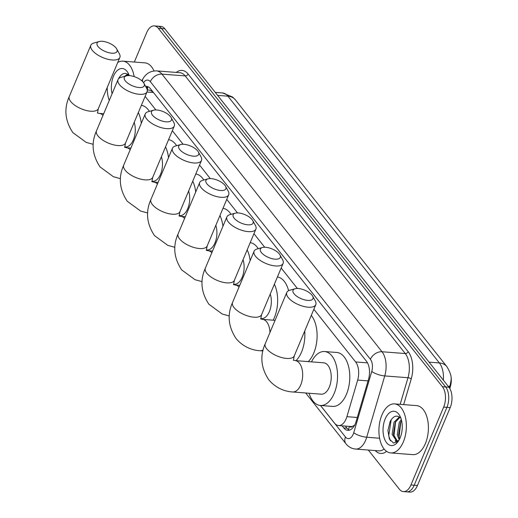<?xml version="1.0" encoding="UTF-8"?>
<svg xmlns="http://www.w3.org/2000/svg" width="518" height="518" viewBox="0 0 518 518"><rect width="100%" height="100%" fill="white"/><g stroke="black" fill="none" stroke-linecap="round" stroke-linejoin="round"><path stroke-width="0.78" d="M349.585 426.405A4.915 2.726 -85.6 0 0 352.531 426.295L354.901 425.071M352.531 426.295A14.75 8.184 94.4 0 1 350.783 426.495L338.545 425.55A14.75 8.184 -85.6 0 0 346.898 416.679L357.666 380.076A14.75 8.184 -85.6 0 0 355.62 361.946L313.863 309.265M450.433 373.957A13.28 7.369 94.4 0 1 450.382 386.512L449.799 388.487M152.804 91.686L149.592 90.132L147.242 89.951M297.384 288.481L281.177 268.026M264.698 247.241L253.962 233.702M237.49 212.911L226.754 199.372M210.276 178.587L199.54 165.041M183.068 144.257L172.332 130.717M155.853 109.926L145.124 96.387M320.512 405.471L334.511 423.135A14.75 8.184 -85.6 0 0 338.545 425.55M134.324 62.043L146.736 32.511A14.75 8.184 94.4 0 1 154.293 25.9A14.75 8.184 94.4 0 1 158.327 28.315L442.411 386.706A14.75 8.184 94.4 0 1 443.661 407.103L410.923 484.984L414.186 485.236A14.75 8.184 94.4 0 1 406.63 491.847A14.75 8.184 94.4 0 0 414.186 485.236L446.924 407.355L414.186 485.236L417.45 485.489A14.75 8.184 94.4 0 1 409.893 492.1L403.367 491.595A14.75 8.184 94.4 0 1 399.339 489.18L368.317 450.045M442.411 386.706L445.674 386.965A14.75 8.184 94.4 0 1 446.924 407.355A14.75 8.184 94.4 0 0 445.674 386.965L161.59 28.568L445.674 386.965L448.938 387.218A14.75 8.184 94.4 0 1 450.187 407.608L417.45 485.489M154.293 25.9L157.556 26.153A14.75 8.184 94.4 0 1 161.59 28.568A14.75 8.184 94.4 0 0 157.556 26.153L160.82 26.405A14.75 8.184 94.4 0 1 164.853 28.82L448.938 387.218M410.923 484.984A14.75 8.184 94.4 0 1 403.367 491.595M342.081 425.822L343.738 427.913A14.75 8.184 -85.6 0 0 347.772 430.322A14.75 8.184 -85.6 0 0 356.125 421.451L368.512 379.364A14.75 8.184 -85.6 0 0 366.459 361.234L150.498 88.779A14.75 8.184 -85.6 0 0 146.464 86.364A14.75 8.184 -85.6 0 0 145.616 86.376M349.423 430.154A14.75 8.184 94.4 0 1 347.002 428.166L345.344 426.074M146.303 87.639A14.75 8.184 94.4 0 1 148.077 86.791M109.266 100.466A24.586 13.643 94.4 0 1 107.232 87.458M118.505 78.658C121.724 73.083 125.207 71.957 128.963 75.285A12.296 6.825 94.4 0 1 129.254 75.622M112.089 93.752A17.211 9.551 94.4 0 1 113.474 76.224A17.211 9.551 94.4 0 1 128.302 73.375A17.211 9.551 94.4 0 1 129.26 75.622M128.237 74.586L126.321 75.874M127.713 74.191L124.372 76.424M117.735 62.477A24.586 13.643 94.4 0 1 122.863 61.156A24.586 13.643 94.4 0 1 134.156 76.599M122.863 61.156L144.891 62.859A24.586 13.643 94.4 0 1 154.027 70.953M119.522 76.936L118.771 78.542M403.341 441.906A24.586 13.643 94.4 0 1 390.747 452.926A24.586 13.643 94.4 0 1 379.875 439.588A24.586 13.643 94.4 0 1 381.947 414.918A24.586 13.643 94.4 0 1 394.541 403.898A24.586 13.643 94.4 0 1 405.413 417.236A24.586 13.643 94.4 0 1 403.341 441.906M394.541 403.898L416.569 405.607A24.586 13.643 94.4 0 1 427.441 418.945A24.586 13.643 94.4 0 1 425.369 443.615A24.586 13.643 94.4 0 1 412.775 454.636L390.747 452.926M398.536 440.896L393.596 443.084L389.381 439.083L387.917 430.529L390.183 421.406C393.402 415.831 396.892 414.704 400.641 418.026A12.296 6.825 94.4 0 1 400.951 418.382M385.159 418.965A17.211 9.551 94.4 0 1 399.987 416.116A17.211 9.551 94.4 0 1 400.129 437.859A17.211 9.551 94.4 0 1 398.005 441.692A17.211 9.551 94.4 0 1 385.56 441.181A17.211 9.551 94.4 0 1 385.159 418.965M399.915 417.327L395.325 422.287L393.402 434.466L397.338 441.038M399.397 416.938L394.03 422.189L392.107 434.369L396.594 441.051L398.828 440.449M401.631 420.791L400.505 422.688L398.582 434.867L399.747 438.72M401.301 419.496L399.21 422.591L397.287 434.77L399.19 439.814M400.809 422.105L399.087 436.557L399.339 437.788M395.629 421.704L393.907 436.156L394.159 437.386M395.228 440.559L396.464 442.592M391.2 419.677L388.727 435.755L390.391 440.831M98.09 46.555A10.82 4.623 22.8 0 0 111.001 53.108A10.82 4.623 22.8 0 0 116.699 48.932A10.82 4.623 22.8 0 0 116.038 47.947A10.82 4.623 22.8 0 0 99.119 41.544A10.82 4.623 22.8 0 0 98.09 46.555M116.699 48.932L119.36 53.794A15.734 6.721 -157.2 0 1 119.852 57.446A15.734 6.721 -157.2 0 1 107.582 59.188A15.734 6.721 -157.2 0 1 92.288 50.337A15.734 6.721 -157.2 0 1 90.838 45.247A15.734 6.721 -157.2 0 1 93.79 43.046L99.119 41.544M124.67 146.931L125.278 146.976A15.734 8.728 -85.6 0 0 133.34 139.925A15.734 8.728 -85.6 0 0 134.188 122.403M138.325 112.555A27.046 15.009 94.4 0 1 141.291 123.336M141.362 105.329A27.046 15.009 94.4 0 1 149.391 111.37M125.304 80.879A10.82 4.623 22.8 0 0 138.209 87.438A10.82 4.623 22.8 0 0 143.913 83.262A10.82 4.623 22.8 0 0 143.253 82.271A10.82 4.623 22.8 0 0 126.334 75.868A10.82 4.623 22.8 0 0 125.304 80.879M143.913 83.262L146.568 88.125A15.734 6.721 -157.2 0 1 147.06 91.777A15.734 6.721 -157.2 0 1 134.797 93.518A15.734 6.721 -157.2 0 1 119.503 84.667A15.734 6.721 -157.2 0 1 118.046 79.578A15.734 6.721 -157.2 0 1 120.998 77.376L126.334 75.868M151.878 181.255L152.493 181.306A15.734 8.728 -85.6 0 0 160.554 174.249A15.734 8.728 -85.6 0 0 161.396 156.734M165.533 146.885A27.046 15.009 94.4 0 1 168.505 157.666M168.577 139.653A27.046 15.009 94.4 0 1 176.599 145.7M152.512 115.21A10.82 4.623 22.8 0 0 165.423 121.762A10.82 4.623 22.8 0 0 171.121 117.586A10.82 4.623 22.8 0 0 170.461 116.602A10.82 4.623 22.8 0 0 153.542 110.198A10.82 4.623 22.8 0 0 152.512 115.21M171.121 117.586L173.783 122.449A15.734 6.721 -157.2 0 1 174.268 126.101A15.734 6.721 -157.2 0 1 162.004 127.849A15.734 6.721 -157.2 0 1 146.711 118.991A15.734 6.721 -157.2 0 1 145.254 113.908A15.734 6.721 -157.2 0 1 148.213 111.7L153.542 110.198M179.092 215.585L179.701 215.63A15.734 8.728 -85.6 0 0 187.762 208.579A15.734 8.728 -85.6 0 0 188.61 191.058M192.748 181.209A27.046 15.009 94.4 0 1 195.713 191.997M195.785 173.983A27.046 15.009 94.4 0 1 203.814 180.024M179.727 149.54A10.82 4.623 22.8 0 0 192.631 156.093A10.82 4.623 22.8 0 0 198.336 151.916A10.82 4.623 22.8 0 0 197.669 150.932A10.82 4.623 22.8 0 0 180.756 144.528A10.82 4.623 22.8 0 0 179.727 149.54M198.336 151.916L200.99 156.779A15.734 6.721 -157.2 0 1 201.483 160.431A15.734 6.721 -157.2 0 1 189.219 162.173A15.734 6.721 -157.2 0 1 173.918 153.322A15.734 6.721 -157.2 0 1 172.468 148.232A15.734 6.721 -157.2 0 1 175.421 146.031L180.756 144.528M206.3 249.916L206.909 249.961A15.734 8.728 -85.6 0 0 214.97 242.91A15.734 8.728 -85.6 0 0 215.818 225.388M219.956 215.54A27.046 15.009 94.4 0 1 222.921 226.327M222.999 208.314A27.046 15.009 94.4 0 1 231.022 214.355M206.935 183.871A10.82 4.623 22.8 0 0 219.846 190.423A10.82 4.623 22.8 0 0 225.544 186.247A10.82 4.623 22.8 0 0 224.883 185.256A10.82 4.623 22.8 0 0 207.964 178.852A10.82 4.623 22.8 0 0 206.935 183.871M225.544 186.247L228.205 191.11A15.734 6.721 -157.2 0 1 228.691 194.762A15.734 6.721 -157.2 0 1 216.427 196.503A15.734 6.721 -157.2 0 1 201.133 187.652A15.734 6.721 -157.2 0 1 199.676 182.563A15.734 6.721 -157.2 0 1 202.629 180.361L207.964 178.852M233.514 284.24L234.123 284.291A15.734 8.728 -85.6 0 0 242.184 277.234A15.734 8.728 -85.6 0 0 243.026 259.719M247.17 249.87A27.046 15.009 94.4 0 1 250.136 260.651M250.207 242.644A27.046 15.009 94.4 0 1 258.229 248.685M234.142 218.195A10.82 4.623 22.8 0 0 247.054 224.747A10.82 4.623 22.8 0 0 252.758 220.571A10.82 4.623 22.8 0 0 252.091 219.587A10.82 4.623 22.8 0 0 235.178 213.183A10.82 4.623 22.8 0 0 234.142 218.195M252.758 220.571L255.413 225.434A15.734 6.721 -157.2 0 1 255.905 229.085A15.734 6.721 -157.2 0 1 243.635 230.834A15.734 6.721 -157.2 0 1 228.341 221.976A15.734 6.721 -157.2 0 1 226.89 216.893A15.734 6.721 -157.2 0 1 229.843 214.685L235.178 213.183M260.722 318.57L261.331 318.615A15.734 8.728 -85.6 0 0 269.392 311.564A15.734 8.728 -85.6 0 0 270.241 294.043M274.378 284.194A27.046 15.009 94.4 0 1 274.313 317.774A27.046 15.009 94.4 0 1 273.187 320.189M277.415 276.968A27.046 15.009 94.4 0 1 288.61 290.676M261.357 252.525A10.82 4.623 22.8 0 0 274.262 259.078A10.82 4.623 22.8 0 0 279.966 254.901A10.82 4.623 22.8 0 0 279.306 253.917A10.82 4.623 22.8 0 0 262.386 247.513A10.82 4.623 22.8 0 0 261.357 252.525M279.966 254.901L282.621 259.764A15.734 6.721 -157.2 0 1 283.113 263.416A15.734 6.721 -157.2 0 1 270.849 265.158A15.734 6.721 -157.2 0 1 255.555 256.306A15.734 6.721 -157.2 0 1 254.098 251.224A15.734 6.721 -157.2 0 1 257.051 249.016L262.386 247.513M304.726 331.008A27.046 15.009 94.4 0 1 301.528 352.098A27.046 15.009 94.4 0 1 295.998 360.657M311.279 315.417A27.046 15.009 94.4 0 1 313.766 353.049A27.046 15.009 94.4 0 1 308.236 361.609M294.043 293.764A10.82 4.623 22.8 0 0 306.954 300.317A10.82 4.623 22.8 0 0 312.652 296.141A10.82 4.623 22.8 0 0 311.991 295.15A10.82 4.623 22.8 0 0 295.072 288.746A10.82 4.623 22.8 0 0 294.043 293.764M312.652 296.141L315.313 301.003A15.734 6.721 -157.2 0 1 315.799 304.655A15.734 6.721 -157.2 0 1 303.535 306.397A15.734 6.721 -157.2 0 1 288.241 297.546A15.734 6.721 -157.2 0 1 286.791 292.456A15.734 6.721 -157.2 0 1 289.743 290.255L295.072 288.746M321.231 394.185A15.734 8.728 -85.6 0 0 329.293 387.127A15.734 8.728 -85.6 0 0 330.62 371.341A15.734 8.728 -85.6 0 0 323.666 362.807L295.111 360.593A15.734 8.728 -85.6 0 1 299.404 363.163A15.734 8.728 -85.6 0 1 300.738 384.919A15.734 8.728 -85.6 0 1 292.676 391.971L321.231 394.185M311.493 361.862A27.046 15.009 94.4 0 1 324.533 351.528A27.046 15.009 94.4 0 1 336.493 366.2A27.046 15.009 94.4 0 1 334.214 393.337A27.046 15.009 94.4 0 1 320.357 405.458A27.046 15.009 94.4 0 1 309.065 393.24M324.533 351.528L336.771 352.473A27.046 15.009 94.4 0 1 348.731 367.152A27.046 15.009 94.4 0 1 346.451 394.282A27.046 15.009 94.4 0 1 332.595 406.41L320.357 405.458M450.382 386.512L449.812 386.473M147.598 89.977A14.75 8.035 -149.9 0 1 147.824 86.869M349.475 426.392A14.75 10.535 141.6 0 0 348.569 429.668M153.477 92.534L146.957 92.029M367.521 362.865L355.62 361.946M368.065 380.885L357.666 380.076M357.297 417.482L346.898 416.679M446.833 366.595A17.211 12.29 141.6 0 0 439.374 362.943L227.914 96.173A17.211 12.29 -38.4 0 1 235.373 99.825L446.833 366.595C453.224 377.195 450.88 379.843 450.194 385.172A17.211 5.109 -163.6 0 1 448.484 386.642M443.363 380.18A19.671 10.917 -85.6 0 0 439.374 362.943L429.066 362.147M217.605 95.377L227.914 96.173A19.671 10.917 -85.6 0 0 222.539 92.955L215.242 92.392M164.853 28.82L158.327 28.315M450.187 407.608L443.661 407.103M320.48 405.471L345.48 437.011A9.836 5.458 -85.6 0 0 353.205 434.207A9.836 5.458 -85.6 0 0 353.742 432.705L371.775 371.4A9.836 5.458 -85.6 0 0 370.409 359.311L150.337 81.676A9.836 5.458 -85.6 0 0 143.557 82.686M150.337 81.676A9.836 7.019 -38.4 0 1 161.94 74.113L185.191 75.913A19.671 10.917 -85.6 0 0 179.817 72.695L156.572 70.895A19.671 10.917 94.4 0 1 161.94 74.113L382.012 351.748A19.671 10.917 94.4 0 1 384.745 375.926L366.712 437.231A19.671 10.917 94.4 0 1 365.643 440.242A19.671 10.917 94.4 0 1 355.568 449.054L378.82 450.861A19.671 10.917 -85.6 0 0 384.084 448.976M379.59 438.228L366.712 437.231A9.836 2.92 -163.6 0 1 353.742 432.705M176.249 72.423A22.132 12.277 94.4 0 1 188.092 74.022L408.165 351.657A22.132 12.277 94.4 0 1 411.24 378.859L403.664 404.603M386.577 451.359A22.132 12.277 94.4 0 1 375.252 450.582M371.775 371.4A9.836 2.92 -163.6 0 0 384.745 375.926L407.996 377.726A19.671 10.917 -85.6 0 0 405.264 353.548L185.191 75.913A2.46 1.755 141.6 0 0 188.092 74.022M400.168 404.331L407.996 377.726A2.46 0.732 16.4 0 1 411.24 378.859M370.409 359.311A9.836 7.019 -38.4 0 1 382.012 351.748L405.264 353.548A2.46 1.755 141.6 0 0 408.165 351.657M142.664 81.598A9.836 5.355 -149.9 0 1 142.923 78.833L141.802 80.776M305.685 392.981L345.933 443.751A9.836 7.019 -38.4 0 1 345.48 437.011M347.002 428.166L343.738 427.913M93.259 144.334L86.176 142.379L72.824 132.582C64.99 120.713 63.811 108.683 69.295 96.484A15.734 6.721 22.8 0 0 70.752 101.573A15.734 6.721 22.8 0 0 86.046 110.425A15.734 6.721 22.8 0 0 98.31 108.683L119.852 57.446M102.985 115.41A15.734 8.728 -85.6 0 0 99.158 113.384L97.41 112.95M120.467 178.665L113.39 176.709L100.032 166.913C92.198 155.044 91.026 143.007 96.51 130.814A15.734 6.721 22.8 0 0 97.96 135.904A15.734 6.721 22.8 0 0 113.254 144.755A15.734 6.721 22.8 0 0 125.524 143.013L147.06 91.777M130.193 149.734A15.734 8.728 -85.6 0 0 126.366 147.714L124.618 147.28M147.675 212.995L140.598 211.04L127.247 201.243C119.412 189.368 118.233 177.337 123.718 165.145A15.734 6.721 22.8 0 0 125.175 170.228A15.734 6.721 22.8 0 0 140.469 179.079A15.734 6.721 22.8 0 0 152.732 177.337L174.268 126.101M157.407 184.065A15.734 8.728 -85.6 0 0 153.581 182.038L151.832 181.604M174.89 247.326L167.806 245.364L154.455 235.567C146.62 223.698 145.448 211.668 150.932 199.469A15.734 6.721 22.8 0 0 152.383 204.558A15.734 6.721 22.8 0 0 167.677 213.41A15.734 6.721 22.8 0 0 179.947 211.668L201.483 160.431M184.615 218.395A15.734 8.728 -85.6 0 0 180.788 216.369L179.04 215.935M202.098 281.65L195.021 279.694L181.669 269.897C173.834 258.029 172.656 245.992 178.14 233.799A15.734 6.721 22.8 0 0 179.597 238.889A15.734 6.721 22.8 0 0 194.891 247.74A15.734 6.721 22.8 0 0 207.155 245.998L228.691 194.762M211.83 252.719A15.734 8.728 -85.6 0 0 208.003 250.699L206.248 250.265M229.312 315.98L222.228 314.025L208.877 304.228C201.042 292.353 199.87 280.322 205.355 268.13A15.734 6.721 22.8 0 0 206.805 273.213A15.734 6.721 22.8 0 0 222.099 282.07A15.734 6.721 22.8 0 0 234.369 280.322L255.905 229.085M239.038 287.05A15.734 8.728 -85.6 0 0 235.211 285.023L233.463 284.589M262.904 350.958L259.991 350.731C253.995 350.427 244.082 348.057 236.091 338.558C228.25 326.683 227.078 314.653 232.563 302.454A15.734 6.721 22.8 0 0 234.019 307.543A15.734 6.721 22.8 0 0 249.313 316.394A15.734 6.721 22.8 0 0 261.577 314.653L283.113 263.416M269.975 332.452A15.734 8.728 -85.6 0 0 266.718 321.931A15.734 8.728 -85.6 0 0 262.419 319.353L260.671 318.92M259.991 350.731A15.734 8.728 -85.6 0 0 263.144 349.961M292.676 391.971C286.687 391.666 276.767 389.29 268.777 379.791C260.942 367.922 259.764 355.885 265.248 343.693A15.734 6.721 22.8 0 0 266.705 348.782A15.734 6.721 22.8 0 0 281.999 357.634A15.734 6.721 22.8 0 0 294.263 355.892L315.799 304.655M147.759 86.888L146.788 88.559M235.373 99.825L232.621 97.028L222.539 92.955M450.194 385.172L449.404 387.859M156.572 70.895C150.621 70.804 146.076 73.452 142.923 78.833M345.933 443.751C348.439 446.892 351.651 448.659 355.568 449.054M69.295 96.484L90.838 45.247M97.488 113.034L98.31 108.683M103.691 113.733L99.158 113.384M96.51 130.814L118.046 79.578M124.702 147.365L125.524 143.013M130.899 148.064L126.366 147.714M123.718 165.145L145.254 113.908M151.91 181.689L152.732 177.337M158.107 182.394L153.581 182.038M150.932 199.469L172.468 148.232M179.118 216.019L179.947 211.668M185.321 216.718L180.788 216.369M178.14 233.799L199.676 182.563M206.332 250.349L207.155 245.998M212.529 251.049L208.003 250.699M205.355 268.13L226.89 216.893M233.54 284.673L234.369 280.322M239.743 285.379L235.211 285.023M232.563 302.454L254.098 251.224M260.755 319.004L261.577 314.653M275.071 320.331L262.419 319.353M293.363 360.159L295.111 360.593M265.248 343.693L286.791 292.456M293.441 360.243L294.263 355.892"/></g></svg>

